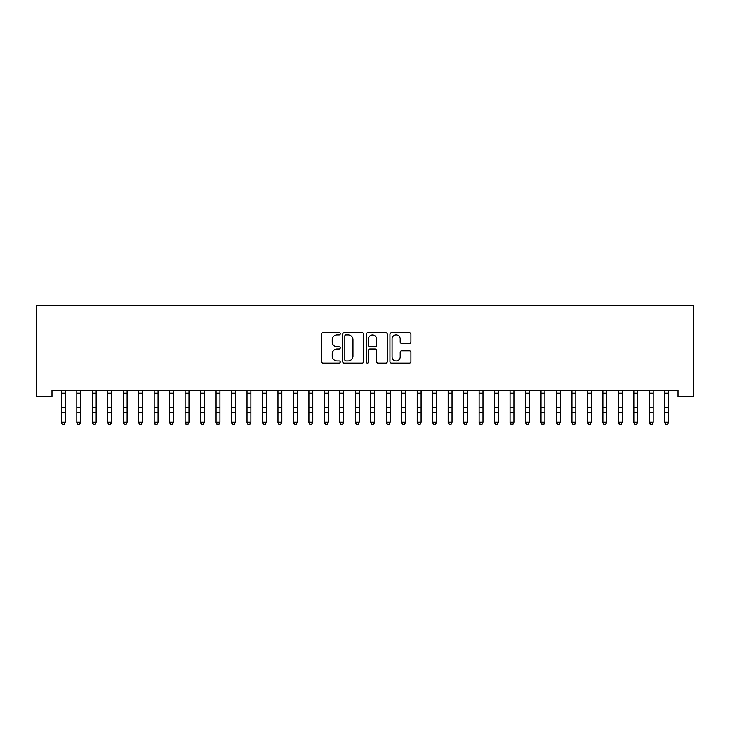 <?xml version="1.0" encoding="UTF-8"?>
<svg xmlns="http://www.w3.org/2000/svg" width="730" height="730" viewBox="0 0 730 730"><rect width="100%" height="100%" fill="white"/><g stroke="black" fill="none" stroke-linecap="round" stroke-linejoin="round"><path stroke-width="1.09" d="M340.244 333.793A1.068 1.068 0 0 0 339.176 332.734L323.043 332.734A1.515 1.515 0 0 0 321.519 334.249L321.519 361.587A1.515 1.515 0 0 0 323.043 363.111L339.176 363.111A1.068 1.068 0 0 0 340.244 362.043A1.068 1.068 0 0 0 339.176 360.985L337.096 360.985A4.864 4.864 0 0 1 332.232 356.121L332.232 353.84A4.864 4.864 0 0 1 337.096 348.986L339.176 348.986A1.068 1.068 0 0 0 340.244 347.918A1.068 1.068 0 0 0 339.176 346.859L337.096 346.859A4.864 4.864 0 0 1 332.232 341.996L332.232 339.715A4.864 4.864 0 0 1 337.096 334.86L339.176 334.86A1.068 1.068 0 0 0 340.244 333.793M409.384 343.438A1.515 1.515 0 0 0 410.908 341.923L410.908 334.249A1.515 1.515 0 0 0 409.384 332.734L391.462 332.734A1.515 1.515 0 0 0 389.948 334.249L389.948 361.587A1.515 1.515 0 0 0 391.462 363.111L409.384 363.111A1.515 1.515 0 0 0 410.908 361.587L410.908 352.325A1.515 1.515 0 0 0 409.384 350.801L401.719 350.801A1.515 1.515 0 0 0 400.195 352.325L400.195 356.915A4.061 4.061 0 0 1 396.135 360.985A4.061 4.061 0 0 1 392.074 356.915L392.074 338.921A4.061 4.061 0 0 1 396.135 334.86A4.061 4.061 0 0 1 400.195 338.921L400.195 341.923A1.515 1.515 0 0 0 401.719 343.438L409.384 343.438M678.024 390.468L51.976 390.468L51.976 396.664L36.5 396.664L36.5 305.368L693.5 305.368L693.5 396.664L678.024 396.664L678.024 390.468M363.668 334.249A1.515 1.515 0 0 0 362.153 332.734L344.231 332.734A1.515 1.515 0 0 0 342.708 334.249L342.708 361.587A1.515 1.515 0 0 0 344.231 363.111L362.153 363.111A1.515 1.515 0 0 0 363.668 361.587L363.668 334.249M367.847 332.734L385.768 332.734A1.515 1.515 0 0 1 387.292 334.249L387.292 361.587A1.515 1.515 0 0 1 385.768 363.111L378.103 363.111A1.515 1.515 0 0 1 376.58 361.587L376.58 350.5A1.515 1.515 0 0 0 375.065 348.986L369.973 348.986A1.515 1.515 0 0 0 368.458 350.5L368.458 362.043A1.068 1.068 0 0 1 367.391 363.111A1.068 1.068 0 0 1 366.332 362.043L366.332 334.249A1.515 1.515 0 0 1 367.847 332.734M345.901 334.86A1.068 1.068 0 0 0 344.834 335.919L344.834 359.917A1.068 1.068 0 0 0 345.901 360.985L348.101 360.985A4.864 4.864 0 0 0 352.964 356.121L352.964 339.715A4.864 4.864 0 0 0 348.101 334.86L345.901 334.86M376.58 338.994A4.061 4.061 0 0 0 372.519 334.933A4.061 4.061 0 0 0 368.458 338.994L368.458 345.336A1.515 1.515 0 0 0 369.973 346.859L375.065 346.859A1.515 1.515 0 0 0 376.58 345.336L376.58 338.994M61.338 391.28L61.338 422.141L65.207 422.141L64.039 424.632L62.497 424.34L64.039 424.632M65.207 391.28L65.39 390.504L61.147 390.504L61.338 390.961L61.137 390.468M65.207 390.961L65.207 422.141L64.039 424.34M62.497 424.632L61.338 422.88L61.338 422.141L62.497 424.34M76.805 391.28L76.805 422.141L80.674 422.141L79.515 424.632L77.973 424.34L79.515 424.632M80.674 391.28L80.857 390.504L76.623 390.504L76.805 390.961L76.613 390.468M92.281 391.28L92.281 422.141L96.15 422.141L94.991 424.632L93.44 424.34L94.991 424.632M96.15 391.28L96.333 390.504L92.099 390.504L92.281 390.961L92.09 390.468M80.674 390.961L80.674 422.141L79.515 424.34M77.973 424.632L76.805 422.88L76.805 422.141L77.973 424.34M96.15 390.961L96.15 422.141L94.991 424.34M93.44 424.632L92.281 422.88L92.281 422.141L93.44 424.34M107.757 391.28L107.757 422.141L111.626 422.141L110.467 424.632L108.916 424.34L110.467 424.632M111.626 391.28L111.809 390.504L107.575 390.504L107.757 390.961L107.556 390.468M123.224 391.28L123.224 422.141L127.093 422.141L125.934 424.632L124.392 424.34L125.934 424.632M127.093 391.28L127.285 390.504L123.041 390.504L123.224 390.961L123.032 390.468M111.626 390.961L111.626 422.141L110.467 424.34M108.916 424.632L107.757 422.88L107.757 422.141L108.916 424.34M127.093 390.961L127.093 422.141L125.934 424.34M124.392 424.632L123.224 422.88L123.224 422.141L124.392 424.34M138.7 391.28L138.7 422.141L142.569 422.141L141.41 424.632L139.859 424.34L141.41 424.632M142.569 391.28L142.751 390.504L138.518 390.504L138.7 390.961L138.508 390.468M142.569 390.961L142.569 422.141L141.41 424.34M139.859 424.632L138.7 422.88L138.7 422.141L139.859 424.34M154.176 391.28L154.176 422.141L158.045 422.141L156.886 424.632L155.335 424.34L156.886 424.632M158.045 391.28L158.227 390.504L153.993 390.504L154.176 390.961L153.975 390.468M158.045 390.961L158.045 422.141L156.886 424.34M155.335 424.632L154.176 422.88L154.176 422.141L155.335 424.34M169.652 391.28L169.652 422.141L173.521 422.141L172.353 424.632L170.811 424.34L172.353 424.632M173.521 391.28L173.704 390.504L169.46 390.504L169.652 390.961L169.451 390.468M173.521 390.961L173.521 422.141L172.353 424.34M170.811 424.632L169.652 422.88L169.652 422.141L170.811 424.34M185.119 391.28L185.119 422.141L188.988 422.141L187.829 424.632L186.287 424.34L187.829 424.632M188.988 391.28L189.17 390.504L184.936 390.504L185.119 390.961L184.927 390.468M188.988 390.961L188.988 422.141L187.829 424.34M186.287 424.632L185.119 422.88L185.119 422.141L186.287 424.34M200.595 391.28L200.595 422.141L204.464 422.141L203.305 424.632L201.754 424.34L203.305 424.632M204.464 391.28L204.646 390.504L200.412 390.504L200.595 390.961L200.403 390.468M204.464 390.961L204.464 422.141L203.305 424.34M201.754 424.632L200.595 422.88L200.595 422.141L201.754 424.34M216.071 391.28L216.071 422.141L219.94 422.141L218.781 424.632L217.23 424.34L218.781 424.632M219.94 391.28L220.122 390.504L215.888 390.504L216.071 390.961L215.87 390.468M219.94 390.961L219.94 422.141L218.781 424.34M217.23 424.632L216.071 422.88L216.071 422.141L217.23 424.34M231.538 391.28L231.538 422.141L235.407 422.141L234.248 424.632L232.706 424.34L234.248 424.632M235.407 391.28L235.598 390.504L231.355 390.504L231.538 390.961L231.346 390.468M235.407 390.961L235.407 422.141L234.248 424.34M232.706 424.632L231.538 422.88L231.538 422.141L232.706 424.34M247.014 391.28L247.014 422.141L250.883 422.141L249.724 424.632L248.173 424.34L249.724 424.632M250.883 391.28L251.065 390.504L246.831 390.504L247.014 390.961L246.822 390.468M250.883 390.961L250.883 422.141L249.724 424.34M248.173 424.632L247.014 422.88L247.014 422.141L248.173 424.34M262.49 391.28L262.49 422.141L266.359 422.141L265.2 424.632L263.649 424.34L265.2 424.632M266.359 391.28L266.541 390.504L262.307 390.504L262.49 390.961L262.289 390.468M266.359 390.961L266.359 422.141L265.2 424.34M263.649 424.632L262.49 422.88L262.49 422.141L263.649 424.34M277.966 391.28L277.966 422.141L281.835 422.141L280.667 424.632L279.125 424.34L280.667 424.632M281.835 391.28L282.017 390.504L277.774 390.504L277.966 390.961L277.765 390.468M281.835 390.961L281.835 422.141L280.667 424.34M279.125 424.632L277.966 422.88L277.966 422.141L279.125 424.34M293.433 391.28L293.433 422.141L297.302 422.141L296.143 424.632L294.601 424.34L296.143 424.632M297.302 391.28L297.484 390.504L293.25 390.504L293.433 390.961L293.241 390.468M297.302 390.961L297.302 422.141L296.143 424.34M294.601 424.632L293.433 422.88L293.433 422.141L294.601 424.34M308.909 391.28L308.909 422.141L312.778 422.141L311.619 424.632L310.067 424.34L311.619 424.632M312.778 391.28L312.96 390.504L308.726 390.504L308.909 390.961L308.717 390.468M312.778 390.961L312.778 422.141L311.619 424.34M310.067 424.632L308.909 422.88L308.909 422.141L310.067 424.34M324.385 391.28L324.385 422.141L328.254 422.141L327.095 424.632L325.543 424.34L327.095 424.632M328.254 391.28L328.436 390.504L324.202 390.504L324.385 390.961L324.184 390.468M328.254 390.961L328.254 422.141L327.095 424.34M325.543 424.632L324.385 422.88L324.385 422.141L325.543 424.34M339.851 391.28L339.851 422.141L343.721 422.141L342.562 424.632L341.019 424.34L342.562 424.632M343.721 391.28L343.912 390.504L339.669 390.504L339.851 390.961L339.66 390.468M343.721 390.961L343.721 422.141L342.562 424.34M341.019 424.632L339.851 422.88L339.851 422.141L341.019 424.34M355.327 391.28L355.327 422.141L359.196 422.141L358.038 424.632L356.486 424.34L358.038 424.632M359.196 391.28L359.379 390.504L355.145 390.504L355.327 390.961L355.136 390.468M359.196 390.961L359.196 422.141L358.038 424.34M356.486 424.632L355.327 422.88L355.327 422.141L356.486 424.34M370.803 391.28L370.803 422.141L374.673 422.141L373.514 424.632L371.962 424.34L373.514 424.632M374.673 391.28L374.855 390.504L370.621 390.504L370.803 390.961L370.603 390.468M374.673 390.961L374.673 422.141L373.514 424.34M371.962 424.632L370.803 422.88L370.803 422.141L371.962 424.34M386.279 391.28L386.279 422.141L390.149 422.141L388.98 424.632L387.438 424.34L388.98 424.632M390.149 391.28L390.331 390.504L386.088 390.504L386.279 390.961L386.079 390.468M390.149 390.961L390.149 422.141L388.98 424.34M387.438 424.632L386.279 422.88L386.279 422.141L387.438 424.34M401.746 391.28L401.746 422.141L405.615 422.141L404.457 424.632L402.905 424.34L404.457 424.632M405.615 391.28L405.798 390.504L401.564 390.504L401.746 390.961L401.555 390.468M405.615 390.961L405.615 422.141L404.457 424.34M402.905 424.632L401.746 422.88L401.746 422.141L402.905 424.34M417.222 391.28L417.222 422.141L421.091 422.141L419.933 424.632L418.381 424.34L419.933 424.632M421.091 391.28L421.274 390.504L417.04 390.504L417.222 390.961L417.031 390.468M432.698 391.28L432.698 422.141L436.567 422.141L435.399 424.632L433.857 424.34L435.399 424.632M436.567 391.28L436.75 390.504L432.516 390.504L432.698 390.961L432.498 390.468M448.165 391.28L448.165 422.141L452.034 422.141L450.875 424.632L449.333 424.34L450.875 424.632M452.034 391.28L452.226 390.504L447.983 390.504L448.165 390.961L447.974 390.468M463.641 391.28L463.641 422.141L467.51 422.141L466.351 424.632L464.8 424.34L466.351 424.632M467.51 391.28L467.693 390.504L463.459 390.504L463.641 390.961L463.45 390.468M479.117 391.28L479.117 422.141L482.986 422.141L481.827 424.632L480.276 424.34L481.827 424.632M482.986 391.28L483.169 390.504L478.935 390.504L479.117 390.961L478.917 390.468M494.593 391.28L494.593 422.141L498.462 422.141L497.294 424.632L495.752 424.34L497.294 424.632M498.462 391.28L498.645 390.504L494.402 390.504L494.593 390.961L494.392 390.468M510.06 391.28L510.06 422.141L513.929 422.141L512.77 424.632L511.219 424.34L512.77 424.632M513.929 391.28L514.112 390.504L509.878 390.504L510.06 390.961L509.868 390.468M421.091 390.961L421.091 422.141L419.933 424.34M418.381 424.632L417.222 422.88L417.222 422.141L418.381 424.34M436.567 390.961L436.567 422.141L435.399 424.34M433.857 424.632L432.698 422.88L432.698 422.141L433.857 424.34M452.034 390.961L452.034 422.141L450.875 424.34M449.333 424.632L448.165 422.88L448.165 422.141L449.333 424.34M467.51 390.961L467.51 422.141L466.351 424.34M464.8 424.632L463.641 422.88L463.641 422.141L464.8 424.34M482.986 390.961L482.986 422.141L481.827 424.34M480.276 424.632L479.117 422.88L479.117 422.141L480.276 424.34M498.462 390.961L498.462 422.141L497.294 424.34M495.752 424.632L494.593 422.88L494.593 422.141L495.752 424.34M513.929 390.961L513.929 422.141L512.77 424.34M511.219 424.632L510.06 422.88L510.06 422.141L511.219 424.34M525.536 391.28L525.536 422.141L529.405 422.141L528.246 424.632L526.695 424.34L528.246 424.632M529.405 391.28L529.588 390.504L525.354 390.504L525.536 390.961L525.345 390.468M529.405 390.961L529.405 422.141L528.246 424.34M526.695 424.632L525.536 422.88L525.536 422.141L526.695 424.34M541.012 391.28L541.012 422.141L544.881 422.141L543.713 424.632L542.171 424.34L543.713 424.632M544.881 391.28L545.064 390.504L540.83 390.504L541.012 390.961L540.811 390.468M544.881 390.961L544.881 422.141L543.713 424.34M542.171 424.632L541.012 422.88L541.012 422.141L542.171 424.34M556.479 391.28L556.479 422.141L560.348 422.141L559.189 424.632L557.647 424.34L559.189 424.632M560.348 391.28L560.54 390.504L556.296 390.504L556.479 390.961L556.287 390.468M560.348 390.961L560.348 422.141L559.189 424.34M557.647 424.632L556.479 422.88L556.479 422.141L557.647 424.34M571.955 391.28L571.955 422.141L575.824 422.141L574.665 424.632L573.114 424.34L574.665 424.632M575.824 391.28L576.006 390.504L571.773 390.504L571.955 390.961L571.763 390.468M575.824 390.961L575.824 422.141L574.665 424.34M573.114 424.632L571.955 422.88L571.955 422.141L573.114 424.34M587.431 391.28L587.431 422.141L591.3 422.141L590.141 424.632L588.59 424.34L590.141 424.632M591.3 391.28L591.483 390.504L587.248 390.504L587.431 390.961L587.23 390.468M591.3 390.961L591.3 422.141L590.141 424.34M588.59 424.632L587.431 422.88L587.431 422.141L588.59 424.34M602.907 391.28L602.907 422.141L606.776 422.141L605.608 424.632L604.066 424.34L605.608 424.632M606.776 391.28L606.958 390.504L602.715 390.504L602.907 390.961L602.706 390.468M606.776 390.961L606.776 422.141L605.608 424.34M604.066 424.632L602.907 422.88L602.907 422.141L604.066 424.34M618.374 391.28L618.374 422.141L622.243 422.141L621.084 424.632L619.533 424.34L621.084 424.632M622.243 391.28L622.425 390.504L618.191 390.504L618.374 390.961L618.182 390.468M622.243 390.961L622.243 422.141L621.084 424.34M619.533 424.632L618.374 422.88L618.374 422.141L619.533 424.34M633.85 391.28L633.85 422.141L637.719 422.141L636.56 424.632L635.009 424.34L636.56 424.632M637.719 391.28L637.901 390.504L633.667 390.504L633.85 390.961L633.658 390.468M637.719 390.961L637.719 422.141L636.56 424.34M635.009 424.632L633.85 422.88L633.85 422.141L635.009 424.34M649.326 391.28L649.326 422.141L653.195 422.141L652.027 424.632L650.485 424.34L652.027 424.632M653.195 391.28L653.377 390.504L649.143 390.504L649.326 390.961L649.125 390.468M653.195 390.961L653.195 422.141L652.027 424.34M650.485 424.632L649.326 422.88L649.326 422.141L650.485 424.34M664.793 391.28L664.793 422.141L668.662 422.141L667.503 424.632L665.961 424.34L667.503 424.632M668.662 391.28L668.853 390.504L664.61 390.504L664.793 390.961L664.601 390.468M668.662 390.961L668.662 422.141L667.503 424.34M665.961 424.632L664.793 422.88L664.793 422.141L665.961 424.34M65.207 407.513L61.338 407.513M65.207 412.861L61.338 412.861M65.207 393.214L61.338 393.214M80.674 407.513L76.805 407.513M80.674 412.861L76.805 412.861M80.674 393.214L76.805 393.214M96.15 407.513L92.281 407.513M96.15 412.861L92.281 412.861M96.15 393.214L92.281 393.214M111.626 407.513L107.757 407.513M111.626 412.861L107.757 412.861M111.626 393.214L107.757 393.214M127.093 407.513L123.224 407.513M127.093 412.861L123.224 412.861M127.093 393.214L123.224 393.214M142.569 407.513L138.7 407.513M142.569 412.861L138.7 412.861M142.569 393.214L138.7 393.214M158.045 407.513L154.176 407.513M158.045 412.861L154.176 412.861M158.045 393.214L154.176 393.214M173.521 407.513L169.652 407.513M173.521 412.861L169.652 412.861M173.521 393.214L169.652 393.214M188.988 407.513L185.119 407.513M188.988 412.861L185.119 412.861M188.988 393.214L185.119 393.214M204.464 407.513L200.595 407.513M204.464 412.861L200.595 412.861M204.464 393.214L200.595 393.214M219.94 407.513L216.071 407.513M219.94 412.861L216.071 412.861M219.94 393.214L216.071 393.214M235.407 407.513L231.538 407.513M235.407 412.861L231.538 412.861M235.407 393.214L231.538 393.214M250.883 407.513L247.014 407.513M250.883 412.861L247.014 412.861M250.883 393.214L247.014 393.214M266.359 407.513L262.49 407.513M266.359 412.861L262.49 412.861M266.359 393.214L262.49 393.214M281.835 407.513L277.966 407.513M281.835 412.861L277.966 412.861M281.835 393.214L277.966 393.214M297.302 407.513L293.433 407.513M297.302 412.861L293.433 412.861M297.302 393.214L293.433 393.214M312.778 407.513L308.909 407.513M312.778 412.861L308.909 412.861M312.778 393.214L308.909 393.214M328.254 407.513L324.385 407.513M328.254 412.861L324.385 412.861M328.254 393.214L324.385 393.214M343.721 407.513L339.851 407.513M343.721 412.861L339.851 412.861M343.721 393.214L339.851 393.214M359.196 407.513L355.327 407.513M359.196 412.861L355.327 412.861M359.196 393.214L355.327 393.214M374.673 407.513L370.803 407.513M374.673 412.861L370.803 412.861M374.673 393.214L370.803 393.214M390.149 407.513L386.279 407.513M390.149 412.861L386.279 412.861M390.149 393.214L386.279 393.214M405.615 407.513L401.746 407.513M405.615 412.861L401.746 412.861M405.615 393.214L401.746 393.214M421.091 407.513L417.222 407.513M421.091 412.861L417.222 412.861M421.091 393.214L417.222 393.214M436.567 407.513L432.698 407.513M436.567 412.861L432.698 412.861M436.567 393.214L432.698 393.214M452.034 407.513L448.165 407.513M452.034 412.861L448.165 412.861M452.034 393.214L448.165 393.214M467.51 407.513L463.641 407.513M467.51 412.861L463.641 412.861M467.51 393.214L463.641 393.214M482.986 407.513L479.117 407.513M482.986 412.861L479.117 412.861M482.986 393.214L479.117 393.214M498.462 407.513L494.593 407.513M498.462 412.861L494.593 412.861M498.462 393.214L494.593 393.214M513.929 407.513L510.06 407.513M513.929 412.861L510.06 412.861M513.929 393.214L510.06 393.214M529.405 407.513L525.536 407.513M529.405 412.861L525.536 412.861M529.405 393.214L525.536 393.214M544.881 407.513L541.012 407.513M544.881 412.861L541.012 412.861M544.881 393.214L541.012 393.214M560.348 407.513L556.479 407.513M560.348 412.861L556.479 412.861M560.348 393.214L556.479 393.214M575.824 407.513L571.955 407.513M575.824 412.861L571.955 412.861M575.824 393.214L571.955 393.214M591.3 407.513L587.431 407.513M591.3 412.861L587.431 412.861M591.3 393.214L587.431 393.214M606.776 407.513L602.907 407.513M606.776 412.861L602.907 412.861M606.776 393.214L602.907 393.214M622.243 407.513L618.374 407.513M622.243 412.861L618.374 412.861M622.243 393.214L618.374 393.214M637.719 407.513L633.85 407.513M637.719 412.861L633.85 412.861M637.719 393.214L633.85 393.214M653.195 407.513L649.326 407.513M653.195 412.861L649.326 412.861M653.195 393.214L649.326 393.214M668.662 407.513L664.793 407.513M668.662 412.861L664.793 412.861M668.662 393.214L664.793 393.214"/></g></svg>
